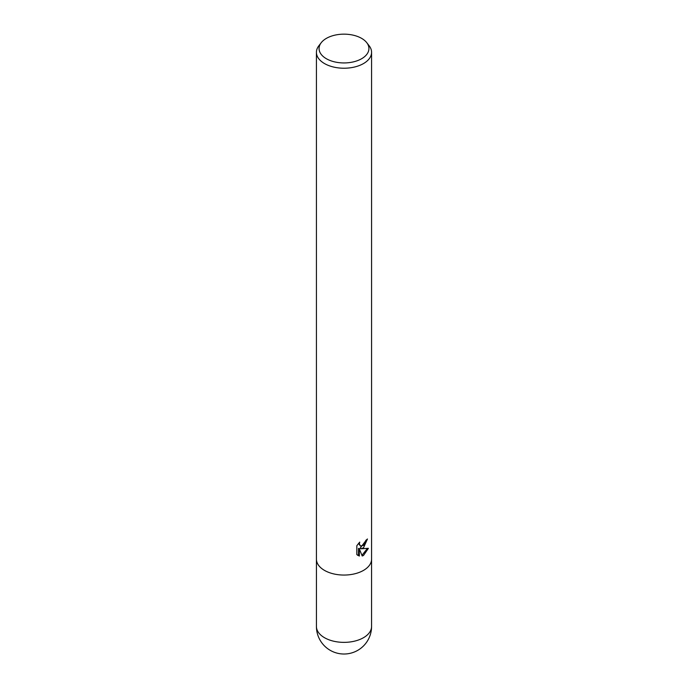 <?xml version="1.0" encoding="UTF-8"?>
<svg xmlns="http://www.w3.org/2000/svg" width="688" height="688" viewBox="0 0 688 688"><rect width="100%" height="100%" fill="white"/><g stroke="black" fill="none" stroke-linecap="round" stroke-linejoin="round"><path stroke-width="1.03" d="M363.496 547.794L360.856 548.792L368.415 548.31L363.505 555.457L362.206 555.999L359.342 548.869L359.342 556.067L356.823 554.588L356.823 545.704L359.729 542.11L359.334 543.873L360.409 545.988L363.496 545.412L365.491 542.23L365.784 540.381A27.58 15.919 0 0 0 367.461 538.988L363.496 547.794M366.756 42.673L369.172 45.804A27.58 15.919 180 0 1 371.58 52.305A27.58 15.919 180 0 1 363.505 63.563A27.58 15.919 180 0 1 333.448 67.011A27.58 15.919 180 0 1 316.42 52.305A27.58 15.919 180 0 1 318.828 45.804L321.244 42.673A24.923 14.388 180 0 1 326.379 38.373A24.923 14.388 180 0 1 366.756 42.673A24.923 14.388 180 0 1 361.621 58.729A24.923 14.388 180 0 1 329.87 60.406A24.923 14.388 180 0 1 321.244 42.673M371.58 52.305L371.58 559.138A27.58 15.919 180 0 1 363.505 570.395A27.58 15.919 180 0 1 333.448 573.844A27.58 15.919 180 0 1 316.42 559.138L316.42 52.305M366.541 539.788L360.03 548.31L360.856 548.792M361.948 555.336L367.323 548.551M357.605 555.259L358.508 555.586L358.508 548.388L359.342 548.869M358.508 555.586L359.342 556.067M360.409 545.988L358.5 543.417M371.572 626.45L371.572 626.45A27.572 15.919 180 0 1 363.496 637.699A27.572 15.919 180 0 1 333.448 641.156A27.572 15.919 180 0 1 316.428 626.45L316.428 626.45A27.572 27.572 0 0 0 357.786 650.323A27.572 27.572 0 0 0 371.572 626.45L371.572 559.49M316.428 559.49L316.428 626.45"/></g></svg>
